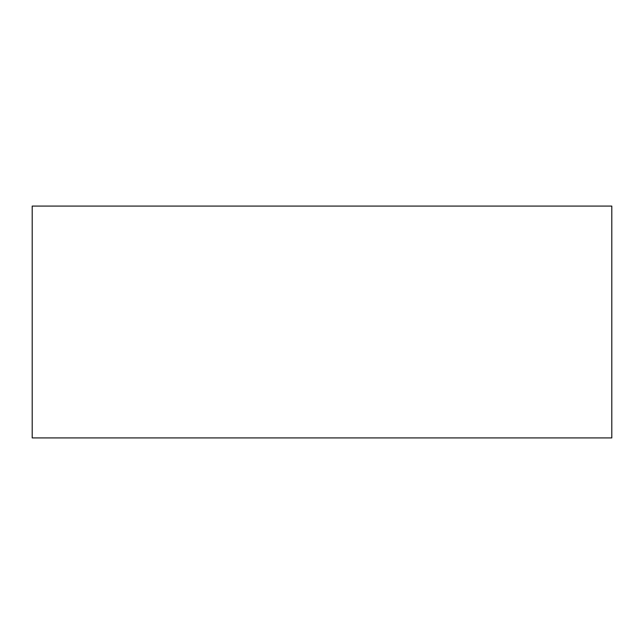 <?xml version="1.0" encoding="UTF-8"?>
<svg xmlns="http://www.w3.org/2000/svg" width="644" height="644" viewBox="0 0 644 644"><rect width="100%" height="100%" fill="white"/><g stroke="black" fill="none" stroke-linecap="round" stroke-linejoin="round"><path stroke-width="0.97" d="M32.2 206.08L32.2 437.92L611.8 437.92L611.8 206.08L32.2 206.08"/></g></svg>
